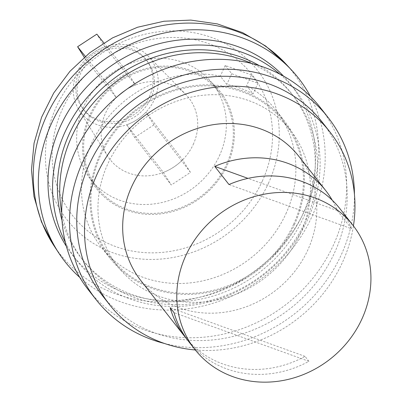 <?xml version="1.0" encoding="UTF-8"?>
<svg xmlns="http://www.w3.org/2000/svg" width="402" height="402" viewBox="0 0 402 402"><rect width="100%" height="100%" fill="white"/><g stroke="black" fill="none" stroke-linecap="round" stroke-linejoin="round"><path stroke-width="0.3" stroke-dasharray="2.01 1.51" d="M85.601 59.451L116.268 97.585A49.999 45.391 -38.1 0 1 135.494 84.998L104.832 46.858A43.999 39.944 141.9 0 0 85.601 59.451L84.244 57.29M85.335 56.355L108.359 85.018L116.268 97.585M294.435 224.703A110.997 100.761 141.9 0 0 284.541 121.102A110.997 100.761 141.9 0 0 135.017 110.349A110.997 100.761 141.9 0 0 109.892 258.144A110.997 100.761 141.9 0 0 294.435 224.703M285.892 213.814A110.997 100.761 141.9 0 0 275.998 110.213A110.997 100.761 141.9 0 0 246.602 85.646L253.074 93.892A110.997 100.761 -38.1 0 0 226.798 84.415L220.326 76.164A110.997 100.761 141.9 0 0 101.776 125.59A110.997 100.761 141.9 0 0 101.349 247.255A110.997 100.761 141.9 0 0 285.892 213.814M298.812 156.293A100.5 91.229 -38.1 0 1 307.766 250.094A100.5 91.229 -38.1 0 1 140.68 280.37M339.981 208.759A100.5 91.229 -38.1 0 1 351.589 228.778L228.974 184.533M351.589 228.778L337.348 210.628A100.5 91.229 141.9 0 0 332.223 200.181M186.819 339.072A100.5 91.229 141.9 0 0 305.033 356.378L308.917 361.328A100.5 91.229 -38.1 0 1 188.714 341.584M251.496 74.953L225.22 65.471L231.693 73.722L257.968 83.204L251.496 74.953L246.602 85.646M225.22 65.471L220.326 76.164M61.742 212.457A133.499 121.188 141.9 0 0 83.646 261.144A133.499 121.188 141.9 0 0 305.595 220.924A133.499 121.188 141.9 0 0 293.701 96.324A133.499 121.188 141.9 0 0 251.622 63.466M62.039 220.507A133.499 121.188 141.9 0 0 81.315 258.174A133.499 121.188 141.9 0 0 303.269 217.954A133.499 121.188 141.9 0 0 291.37 93.354A133.499 121.188 141.9 0 0 259.37 65.667M65.405 242.476A138.499 125.725 141.9 0 0 77.385 261.26A138.499 125.725 141.9 0 0 307.646 219.532A138.499 125.725 141.9 0 0 295.304 90.264A138.499 125.725 141.9 0 0 279.908 74.164M66.441 246.456A138.499 125.725 141.9 0 0 72.802 255.421A138.499 125.725 141.9 0 0 303.063 213.693A138.499 125.725 141.9 0 0 290.721 84.425A138.499 125.725 141.9 0 0 283.526 76.114M79.727 277.36A148.499 134.806 141.9 0 0 311.821 216.854A148.499 134.806 141.9 0 0 310.379 96.374M268.37 183.433A121.057 109.897 141.9 0 0 152.021 32.788A121.057 109.897 141.9 0 0 66.631 219.301A121.057 109.897 141.9 0 0 268.37 183.433M262.26 181.232A114.088 103.565 141.9 0 0 152.614 39.26A114.088 103.565 141.9 0 0 72.144 215.03A114.088 103.565 141.9 0 0 262.26 181.232M227.321 165.101A78.591 71.345 141.9 0 0 151.79 67.305A78.591 71.345 141.9 0 0 96.354 188.387A78.591 71.345 141.9 0 0 227.321 165.101M226.366 164.76A77.501 70.35 141.9 0 0 219.457 92.425A77.501 70.35 141.9 0 0 115.057 84.917A77.501 70.35 141.9 0 0 97.52 188.106A77.501 70.35 141.9 0 0 226.366 164.76M219.376 155.85A77.501 70.35 141.9 0 0 212.467 83.515A77.501 70.35 141.9 0 0 108.068 76.008A77.501 70.35 141.9 0 0 90.525 179.197A77.501 70.35 141.9 0 0 219.376 155.85M193.216 144.519A49.999 45.391 141.9 0 0 185.764 94.435A49.999 45.391 141.9 0 0 121.409 93.008A49.999 45.391 141.9 0 0 107.49 155.86A49.999 45.391 141.9 0 0 151.443 175.478A49.999 45.391 141.9 0 0 193.216 144.519M154.303 99.721A43.999 39.944 141.9 0 0 147.745 55.652A43.999 39.944 141.9 0 0 91.108 54.396A43.999 39.944 141.9 0 0 78.857 109.706A43.999 39.944 141.9 0 0 117.54 126.972A43.999 39.944 141.9 0 0 154.303 99.721M182.583 159.84A49.999 45.391 -38.1 0 1 163.353 172.433L126.7 124.776A43.999 39.944 141.9 0 0 145.931 112.188L182.583 159.84L190.488 172.408L171.262 185L134.7 137.489L126.7 124.776M150.8 98.46A39.999 36.311 141.9 0 0 147.232 61.124A39.999 36.311 141.9 0 0 93.349 57.25A39.999 36.311 141.9 0 0 84.294 110.51A39.999 36.311 141.9 0 0 150.8 98.46M149.403 96.681A39.999 36.311 141.9 0 0 145.836 59.345A39.999 36.311 141.9 0 0 91.952 55.471A39.999 36.311 141.9 0 0 82.897 108.731A39.999 36.311 141.9 0 0 149.403 96.681M300.55 233.296A109.997 99.857 141.9 0 0 290.746 130.63A109.997 99.857 141.9 0 0 142.569 119.977A109.997 99.857 141.9 0 0 117.67 266.436A109.997 99.857 141.9 0 0 300.55 233.296M293.56 224.386A109.997 99.857 141.9 0 0 283.757 121.721A109.997 99.857 141.9 0 0 135.575 111.063A109.997 99.857 141.9 0 0 110.681 257.526A109.997 99.857 141.9 0 0 293.56 224.386M190.488 172.408L153.926 124.901L145.931 112.188M153.926 124.901L134.7 137.489M103.857 42.888L127.59 72.43L108.359 85.018M163.353 172.433L171.262 185M127.59 72.43L135.494 84.998M104.832 46.858L96.832 34.15M88.169 289.586A147.499 133.896 141.9 0 0 333.394 245.15A147.499 133.896 141.9 0 0 320.248 107.48M164.448 343.469A147.499 133.896 141.9 0 0 341.162 255.049A147.499 133.896 141.9 0 0 354.443 194.382M101.837 294.857A139.996 127.087 141.9 0 0 334.595 252.677A139.996 127.087 141.9 0 0 322.118 122.007M195.307 349.976A139.996 127.087 141.9 0 0 342.363 262.576A139.996 127.087 141.9 0 0 353.428 225.904M337.348 210.628L247.969 178.377M305.033 356.378L170.152 307.706M308.917 361.328L174.036 312.656M231.693 73.722L226.798 84.415M257.968 83.204L253.074 93.892M53.818 245.471A147.715 134.092 141.9 0 0 183.654 300.435A147.715 134.092 141.9 0 0 305.324 209.201A147.715 134.092 141.9 0 0 285.571 63.616M284.541 121.102L275.998 110.213M109.892 258.144L101.349 247.255M293.701 96.324L291.37 93.354M83.646 261.144L81.315 258.174M295.304 90.264L290.721 84.425M77.385 261.26L72.802 255.421M219.457 92.425L212.467 83.515M97.52 188.106L90.525 179.197M78.857 109.706L107.49 155.86M147.745 55.652L185.764 94.435M147.232 61.124L145.836 59.345M84.294 110.51L82.897 108.731M290.746 130.63L283.757 121.721M117.67 266.436L110.681 257.526"/><path stroke-width="0.6" d="M84.244 57.29L77.606 46.738L85.335 56.355M361.885 319.062A100.5 91.229 141.9 0 0 352.926 225.261A100.5 91.229 141.9 0 0 217.542 215.527A100.5 91.229 141.9 0 0 194.799 349.338A100.5 91.229 141.9 0 0 361.885 319.062M194.799 349.338L188.714 341.584A100.5 91.229 -38.1 0 1 174.036 312.656L170.152 307.706A100.5 91.229 141.9 0 0 184.83 336.635L140.68 280.37A100.5 91.229 -38.1 0 1 131.725 186.568A100.5 91.229 -38.1 0 1 298.812 156.293L325.741 190.608A100.5 91.229 141.9 0 0 214.733 166.383L228.974 184.533A100.5 91.229 -38.1 0 1 339.981 208.759L352.926 225.261M332.223 200.181A100.5 91.229 141.9 0 0 325.741 190.608M184.83 336.635A100.5 91.229 141.9 0 0 186.819 339.072M251.622 63.466A133.499 121.188 141.9 0 0 113.861 83.395A133.499 121.188 141.9 0 0 61.742 212.457M259.37 65.667A133.499 121.188 141.9 0 0 111.53 80.425A133.499 121.188 141.9 0 0 62.039 220.507M279.908 74.164A138.499 125.725 141.9 0 0 108.731 76.852A138.499 125.725 141.9 0 0 65.405 242.476M283.526 76.114A138.499 125.725 141.9 0 0 104.148 71.013A138.499 125.725 141.9 0 0 66.441 246.456M310.379 96.374A148.499 134.806 141.9 0 0 291.963 70.501A148.499 134.806 141.9 0 0 98.545 63.868A148.499 134.806 141.9 0 0 58.978 253.315A148.499 134.806 141.9 0 0 79.727 277.36M77.606 46.738L96.832 34.15L103.857 42.888M354.443 194.382A147.499 133.896 141.9 0 0 328.017 117.379L320.248 107.48A147.499 133.896 141.9 0 0 121.555 93.194A147.499 133.896 141.9 0 0 88.169 289.586L95.937 299.485A147.499 133.896 141.9 0 0 164.448 343.469M328.017 117.379A147.499 133.896 141.9 0 0 129.323 103.093A147.499 133.896 141.9 0 0 95.937 299.485M353.428 225.904A139.996 127.087 141.9 0 0 329.886 131.906L322.118 122.007A139.996 127.087 141.9 0 0 133.524 108.45A139.996 127.087 141.9 0 0 101.837 294.857L109.605 304.756A139.996 127.087 141.9 0 0 195.307 349.976M329.886 131.906A139.996 127.087 141.9 0 0 141.293 118.349A139.996 127.087 141.9 0 0 109.605 304.756M247.969 178.377L214.733 166.383M291.963 70.501L285.571 63.616A147.715 134.092 141.9 0 0 93.174 57.024A147.715 134.092 141.9 0 0 53.818 245.471L58.978 253.315M285.571 63.616L265.652 46.034L242.637 32.652L217.397 23.924L190.86 20.1L163.946 21.241L137.569 27.246L112.58 37.863L89.797 52.722L69.948 71.32L53.687 93.063L41.582 117.258L34.075 143.127L31.477 169.815L33.949 196.402L41.471 221.939L53.818 245.471"/></g></svg>
